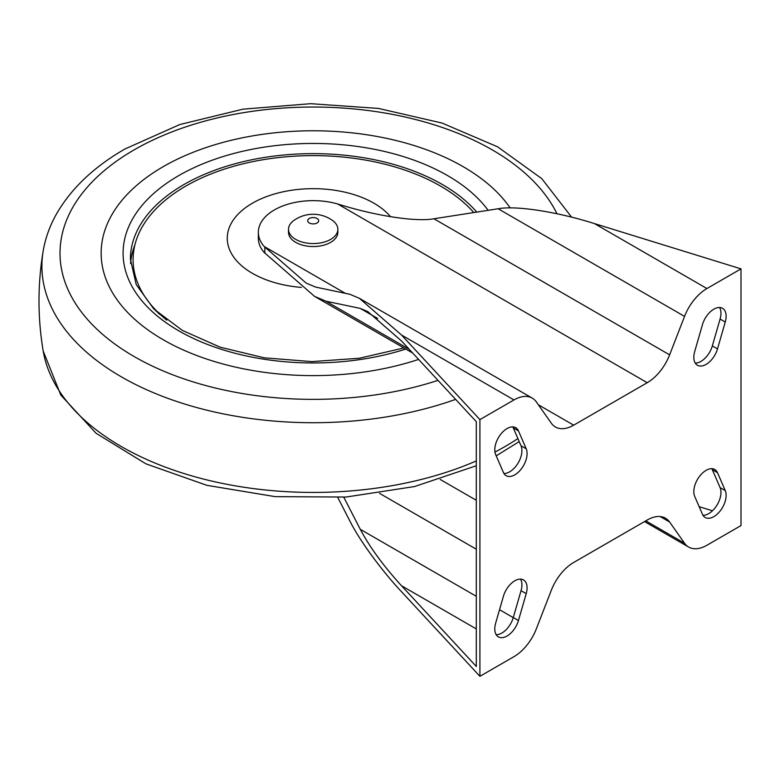<?xml version="1.0" encoding="UTF-8"?>
<svg xmlns="http://www.w3.org/2000/svg" width="780" height="780" viewBox="0 0 780 780"><rect width="100%" height="100%" fill="white"/><g stroke="black" fill="none" stroke-linecap="round" stroke-linejoin="round"><path stroke-width="1.17" d="M495.661 454.584A17.365 10.023 -60 0 1 507.058 428.561A17.365 10.023 -60 0 1 515.736 427.703A17.365 10.023 -60 0 1 518.456 430.892L526.217 448.802A17.365 10.023 -60 0 1 521.567 468.585A17.365 10.023 -60 0 1 506.132 475.683A17.365 10.023 -60 0 1 503.412 472.495L495.661 454.584M503.412 596.291A17.365 10.023 -60 0 1 514.81 580.788A17.365 10.023 -60 0 1 523.497 579.93A17.365 10.023 -60 0 1 526.217 593.658L518.456 620.519A17.365 10.023 -60 0 1 498.371 636.87A17.365 10.023 -60 0 1 495.661 623.152L503.412 596.291M702.458 324.656A17.365 10.023 -60 0 1 713.856 309.163A17.365 10.023 -60 0 1 722.543 308.305A17.365 10.023 -60 0 1 725.254 322.023L717.502 348.894A17.365 10.023 -60 0 1 697.417 365.245A17.365 10.023 -60 0 1 694.697 351.526L702.458 324.656M694.697 496.382A17.365 10.023 -60 0 1 706.105 470.35A17.365 10.023 -60 0 1 714.782 469.492A17.365 10.023 -60 0 1 717.502 472.68L725.254 490.591A17.365 10.023 -60 0 1 720.613 510.374A17.365 10.023 -60 0 1 705.178 517.481A17.365 10.023 -60 0 1 702.458 514.283L694.697 496.382M343.785 497.201L360.262 529.298C369.788 547.219 383.536 566.026 401.485 585.721L476.307 666.451L476.307 421.688L401.485 340.957L367.828 311.63L360.262 308.412L377.686 318.474M520.514 579.121A17.365 10.023 -60 0 1 521.04 590.665L513.289 617.536A17.365 10.023 -60 0 1 496.187 634.696M711.808 468.683A17.365 10.023 -60 0 1 712.335 469.697L720.086 487.607A17.365 10.023 -60 0 1 716.917 505.235A17.365 10.023 -60 0 1 702.985 515.307M719.56 307.495A17.365 10.023 -60 0 1 720.086 319.04L712.335 345.91A17.365 10.023 -60 0 1 695.233 363.07M512.762 426.894A17.365 10.023 -60 0 1 513.289 427.908L521.04 445.819A17.365 10.023 -60 0 1 517.871 463.437A17.365 10.023 -60 0 1 503.938 473.509M669.62 522.005A36.553 21.109 120 0 0 665.515 518.203A36.553 21.109 120 0 0 647.234 520.007L573.68 562.477A36.553 21.109 120 0 0 551.294 590.323L536.367 628.787A36.553 21.109 -60 0 1 513.981 656.643L479.915 676.309L479.915 419.601L401.485 334.99L359.404 298.331L349.957 294.304L315.598 287.089L306.14 283.072L264.118 246.441A54.834 31.658 180 0 1 258.346 232.303A54.834 31.658 180 0 1 337.662 203.98L339.056 204.389C376.058 215.972 416.325 222.076 433.924 218.77L669.62 354.851L684.548 316.387A36.553 21.109 -60 0 1 706.933 288.541L741 268.866L741 525.574L706.933 545.24A36.553 21.109 -60 0 1 688.652 547.053A36.553 21.109 -60 0 1 684.548 543.241L669.62 522.005L660.153 516.545M337.837 497.562L349.957 521.167C359.463 540.267 381.459 570.375 401.485 591.688L479.915 676.309M479.915 419.601L513.981 399.935A36.553 21.109 -60 0 1 532.262 398.122A36.553 21.109 -60 0 1 536.367 401.934L551.294 423.169A36.553 21.109 120 0 0 555.399 426.982A36.553 21.109 120 0 0 573.68 425.168L647.234 382.707A36.553 21.109 120 0 0 669.62 354.851M360.262 308.412L325.904 301.197L314.555 296.371L264.118 252.408A54.834 31.658 180 0 1 258.346 238.27L258.346 232.303M741 268.866L594.438 223.587C556.998 211.731 515.892 205.403 498.127 208.757L433.924 218.77M712.442 510.783L699.163 506.678M163.254 166.637A212.033 122.421 0 0 0 101.146 253.198A212.033 122.421 0 0 0 418.597 359.414A212.033 122.421 0 0 1 101.146 253.198A212.033 122.421 0 0 1 163.254 166.637A212.033 122.421 0 0 1 510.178 207.928A212.033 122.421 0 0 0 163.254 166.637M473.801 212.56A180.102 103.984 0 0 0 319.478 155.678A180.102 103.984 0 0 0 150.13 303.752L151.837 305.857A178.22 102.892 0 0 0 159.588 314.34M150.13 303.752A180.102 103.984 0 0 0 166.754 320.141M288.502 229.32L288.502 232.303A24.677 14.245 0 0 0 290.384 237.754A24.677 14.245 0 0 0 317.986 246.275A24.677 14.245 0 0 0 337.857 232.303L337.857 229.32A24.677 14.245 0 0 0 335.985 223.87A24.677 14.245 0 0 0 332.173 220.223A33.248 33.248 0 0 0 294.187 220.223A24.677 14.245 0 0 0 288.502 229.32A24.677 14.245 0 0 0 290.384 234.77A24.677 14.245 0 0 0 322.618 242.482A24.677 14.245 0 0 0 337.857 229.32M308.11 221.949A5.479 3.169 0 0 0 315.276 223.665A5.479 3.169 0 0 0 318.26 221.929A5.479 3.169 0 0 0 318.25 219.531A5.479 3.169 0 0 0 311.084 217.815A5.479 3.169 0 0 0 308.1 221.929A5.479 3.169 0 0 0 308.11 221.949M401.485 334.99L513.981 399.935M264.118 246.441L345.345 293.339M538.366 404.781L573.68 425.168M337.662 203.98L647.234 382.707M325.904 301.197L409.217 349.294M401.485 585.721L476.307 628.924M360.262 529.298L476.307 596.3M499.541 609.707L513.26 617.633M379.529 493.34L476.307 549.217M440.212 479.447L476.307 500.292M645.772 520.855L684.548 543.241M498.127 208.757L684.548 316.387M594.438 223.587L706.933 288.541M720.086 487.607L725.254 490.591M712.335 469.697L717.502 472.68M720.086 319.04L725.254 322.023M712.335 345.91L717.502 348.894M513.289 617.536L518.456 620.519M521.04 590.665L526.217 593.658M513.289 427.908L518.456 430.892M521.04 445.819L526.217 448.802M264.829 247.24L264.829 253.207M476.775 212.092A182.783 105.534 0 0 0 183.934 184.548A182.783 105.534 0 0 0 130.397 259.174L136.227 284.583L153.797 308.958L182.393 330.427L220.106 347.168L264.274 357.825L311.815 361.608L359.444 358.235L403.894 347.948M405.795 349.05A190.096 109.756 180 0 1 161.518 319.371A190.096 109.756 180 0 1 178.756 175.597A190.096 109.756 180 0 1 488.163 210.317M155.474 310.079A164.512 94.975 0 0 0 156.01 311.103M130.562 263.552A182.783 105.534 180 0 1 134.911 244.803M476.307 465.748L414.599 486.535L346.018 497.045L275.203 496.645L206.973 485.355L145.928 463.846L96.086 433.28L60.791 395.041L43.183 350.981A271.274 156.614 0 0 0 203.98 479.183A271.274 156.614 0 0 0 476.307 460.951M494.949 452.078A271.274 156.614 0 0 0 505.001 446.56A271.274 156.614 0 0 0 517.91 438.575M455.637 399.38A271.274 156.614 180 0 1 169.669 399.009A271.274 156.614 180 0 1 43.183 250.936C37.606 284.281 37.606 317.635 43.183 350.981M556.949 213.759A253.159 146.162 0 0 0 134.17 149.848A253.159 146.162 0 0 0 111.715 341.718A253.159 146.162 0 0 0 438.009 380.357M390.536 216.703A85.907 49.598 0 0 0 316.183 188.701A85.907 49.598 0 0 0 227.584 234.01A85.907 49.598 0 0 0 301.441 287.41M359.404 298.331L532.262 398.122M314.555 296.371L412.659 353.008M644.524 521.576L688.652 547.053M519.217 441.597L496.207 455.861M571.613 217.172L541.778 178.649L497.63 146.845L442.046 123.055L378.407 108.41L310.645 103.691L243.048 109.161L179.868 124.517L125.034 148.941C93.502 167.095 70.424 189.189 55.789 215.231C49.491 226.707 45.289 238.602 43.183 250.936"/></g></svg>
